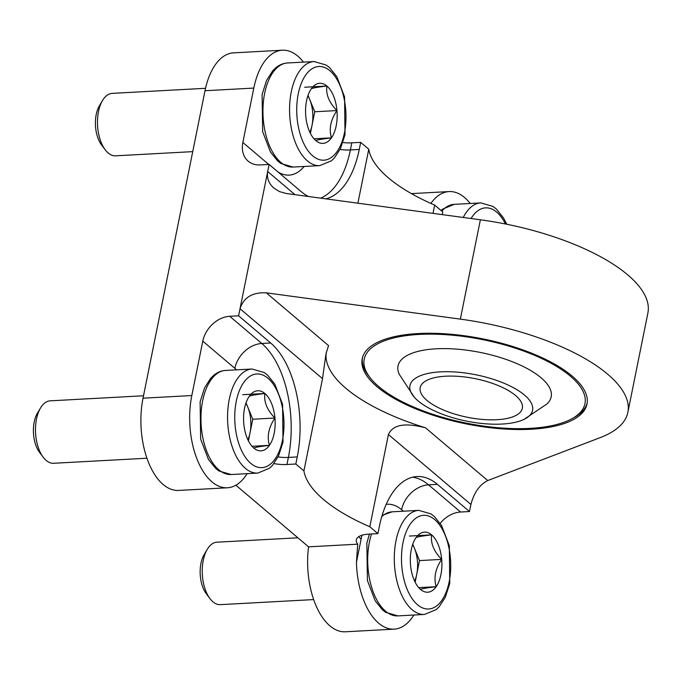 <?xml version="1.0" encoding="UTF-8"?>
<svg xmlns="http://www.w3.org/2000/svg" width="682" height="682" viewBox="0 0 682 682"><rect width="100%" height="100%" fill="white"/><g stroke="black" fill="none" stroke-linecap="round" stroke-linejoin="round"><path stroke-width="1.02" d="M442.234 214.617L442.771 211.957L434.673 205.103L433.01 213.372M342.901 142.547A26.061 9.846 -168.6 0 0 351.81 142.845L350.377 149.946A26.061 9.846 11.4 0 1 340.045 149.469M434.673 205.103A151.14 57.109 -168.6 0 1 368.774 149.23L360.684 142.368L351.81 142.845M470.213 203.475A65.148 34.074 86.9 0 0 449.088 191.574A65.148 34.074 86.9 0 0 430.871 203.424M360.684 142.368L359.252 149.46L350.377 149.946A85.992 44.986 86.9 0 1 320.583 198.138M303.473 62.113A65.148 34.074 86.9 0 0 282.348 50.212A65.148 34.074 86.9 0 0 253.806 88.08L242.843 142.478A26.061 19.906 130.3 0 0 248.163 161.148A26.061 19.906 130.3 0 0 260.251 164.925L269.117 164.439L301.188 191.625A85.992 44.986 86.9 0 0 308.409 196.493M325.766 198.846A85.992 44.986 86.9 0 0 359.252 149.46M269.117 164.439L238.598 315.809L229.732 316.295L261.794 343.481A26.061 19.906 -49.7 0 0 234.847 368.331A59.939 31.355 86.9 0 1 236.518 369.849M368.774 149.23L357.888 203.193M282.348 50.212L233.559 52.855A65.148 34.074 86.9 0 0 205.018 90.723L143.024 398.194A65.148 34.074 86.9 0 0 178.616 490.426L227.404 487.783A65.148 34.074 -93.1 0 1 191.812 395.543L143.024 398.194M229.732 316.295A26.061 19.906 130.3 0 0 202.784 341.145L191.812 395.543M238.598 315.809L270.669 342.995L261.794 343.481A85.992 44.986 86.9 0 1 288.384 457.409A26.061 9.846 11.4 0 1 278.051 456.931M369.815 526.76L377.913 533.614L379.345 526.521A85.992 44.986 86.9 0 1 417.009 476.539A85.992 44.986 86.9 0 1 437.409 484.356L469.472 511.543L470.904 504.45L388.416 434.519L369.815 526.76A151.14 57.109 11.4 0 1 303.916 470.887L295.826 464.024L297.25 456.931A85.992 44.986 86.9 0 0 270.669 342.995M303.916 470.887L322.518 378.646L240.03 308.716C243.704 297.429 252.459 292.135 266.312 292.834L328.553 345.603L325.97 353.881L322.518 378.646M357.726 544.176L308.562 546.845A65.148 34.074 86.9 0 0 345.356 631.788L394.145 629.145A65.148 34.074 -93.1 0 1 356.447 562.258L357.726 544.176A26.061 9.846 11.4 0 1 356.319 539.82A26.061 9.846 11.4 0 1 369.039 534.1L377.913 533.614M295.826 464.024L286.952 464.502A26.061 9.846 11.4 0 1 273.917 463.607M235.87 485.217L308.562 546.845M388.416 434.519C394.332 421.519 412.081 424.502 425.491 427.793L487.732 480.554L600.16 437.648A156.357 59.078 -168.6 0 0 627.866 412.312L647.9 312.97A156.357 59.078 11.4 0 0 480.384 219.783L286.338 193.5L279.611 191.651L273.908 188.138C268.682 183.458 266.611 177.925 267.694 171.54L294.974 194.668M370.42 378.109A112.573 42.531 -168.6 0 0 530.008 428.381A112.573 42.531 -168.6 0 0 571.917 418.731A112.573 42.531 -168.6 0 0 483.009 339.704A112.573 42.531 -168.6 0 0 370.42 378.109L368.877 376.157A114.661 43.324 11.4 0 1 362.423 357.803M531.039 429.251A114.661 43.324 -168.6 0 0 586.997 404.068A114.661 43.324 -168.6 0 0 483.163 338.937A114.661 43.324 -168.6 0 0 362.202 358.741A114.661 43.324 -168.6 0 0 414.605 408.399A114.661 43.324 -168.6 0 0 531.039 429.251M587.159 403.113A114.661 43.324 11.4 0 1 574.099 417.537L571.917 418.731M487.732 480.554C479.608 484.714 473.999 492.677 470.904 504.45M627.866 412.312A156.357 59.078 -168.6 0 0 460.35 319.125L266.312 292.834M413.863 615.028A65.148 34.074 -93.1 0 1 394.145 629.145M469.472 511.543L460.597 512.02A26.061 19.906 -49.7 0 0 440.197 523.341M247.123 473.666A65.148 34.074 -93.1 0 1 227.404 487.783M425.491 427.793A151.14 57.109 11.4 0 1 326.286 352.415M496.914 419.711A52.122 19.693 -168.6 0 0 522.352 408.262A52.122 19.693 -168.6 0 0 475.158 378.655A52.122 19.693 -168.6 0 0 420.172 387.657A52.122 19.693 -168.6 0 0 443.991 410.232A52.122 19.693 -168.6 0 0 496.914 419.711M502.046 424.059A62.539 23.631 -168.6 0 0 524.091 419.336A62.539 23.631 -168.6 0 0 475.934 374.793A62.539 23.631 -168.6 0 0 414.272 397.188A62.539 23.631 -168.6 0 0 502.046 424.059M524.091 419.336L546.751 404.102A78.123 29.522 -168.6 0 0 480.435 352.466A78.123 29.522 -168.6 0 0 399.294 374.367L414.272 397.188M253.857 448.117C254.548 447.435 259.74 446.505 269.433 445.337A30.093 15.737 -93.1 0 1 253.857 448.117A30.093 15.737 -93.1 0 1 251.002 445.048A30.093 15.737 -93.1 0 1 243.781 423.582A30.093 15.737 -93.1 0 1 248.427 397.606A30.093 15.737 -93.1 0 1 249.288 396.276A30.093 15.737 -93.1 0 1 264.872 393.497C255.238 394.656 250.047 395.586 249.288 396.276M274.94 418.023A30.093 15.737 -93.1 0 1 269.433 445.337C266.807 436.497 268.64 427.392 274.94 418.023C267.139 410.146 263.781 401.962 264.872 393.497A30.093 15.737 -93.1 0 1 274.94 418.023L252.766 419.225L248.41 440.845M146.928 458.219L53.597 463.283A31.27 16.359 -93.1 0 1 43.222 457.255A31.27 16.359 -93.1 0 1 36.513 419.012A31.27 16.359 -93.1 0 1 40.545 407.947A31.27 16.359 -93.1 0 1 50.212 400.837L143.51 395.773M43.222 457.255L39.556 452.396A24.876 13.009 -93.1 0 1 34.219 421.97A24.876 13.009 -93.1 0 1 37.425 413.173L40.545 407.947M246.032 402.823L247.728 406.958A26.061 13.631 -93.1 0 1 250.013 432.882A26.061 13.631 -93.1 0 1 247.873 439.745M245.895 403.224A26.061 13.631 -93.1 0 1 247.728 406.958L252.766 419.225M252.152 446.275L269.433 445.337M242.69 394.699L264.872 393.497M420.598 589.478C421.288 588.796 426.48 587.867 436.173 586.691A30.093 15.737 -93.1 0 1 420.598 589.478A30.093 15.737 -93.1 0 1 417.742 586.409A30.093 15.737 -93.1 0 1 410.521 564.943A30.093 15.737 -93.1 0 1 415.168 538.968A30.093 15.737 -93.1 0 1 416.029 537.638A30.093 15.737 -93.1 0 1 431.612 534.859C421.979 536.018 416.787 536.947 416.029 537.638M441.68 559.385A30.093 15.737 -93.1 0 1 436.173 586.691C433.547 577.859 435.38 568.754 441.68 559.385C433.88 551.508 430.521 543.324 431.612 534.859A30.093 15.737 -93.1 0 1 441.68 559.385L419.507 560.587L415.15 582.206M313.677 599.58L220.337 604.644A31.27 16.359 -93.1 0 1 209.962 598.617A31.27 16.359 -93.1 0 1 203.253 560.374A31.27 16.359 -93.1 0 1 207.285 549.308A31.27 16.359 -93.1 0 1 216.953 542.199L297.906 537.8M209.962 598.617L206.296 593.758A24.876 13.009 -93.1 0 1 200.96 563.332A24.876 13.009 -93.1 0 1 204.165 554.534L207.285 549.308M412.772 544.185L414.468 548.319A26.061 13.631 -93.1 0 1 416.753 574.244A26.061 13.631 -93.1 0 1 414.613 581.107M412.636 544.577A26.061 13.631 -93.1 0 1 414.468 548.319L419.507 560.587M418.893 587.628L436.173 586.691M409.43 536.061L431.612 534.859M315.851 140.645C316.542 139.972 321.733 139.043 331.435 137.866A30.093 15.737 -93.1 0 1 315.851 140.645A30.093 15.737 -93.1 0 1 312.995 137.585A30.093 15.737 -93.1 0 1 305.783 116.119A30.093 15.737 -93.1 0 1 310.429 90.143A30.093 15.737 -93.1 0 1 311.282 88.805A30.093 15.737 -93.1 0 1 326.866 86.026C317.241 87.194 312.041 88.114 311.282 88.805M336.942 110.561A30.093 15.737 -93.1 0 1 331.435 137.866C328.801 129.026 330.634 119.921 336.942 110.561C329.133 102.675 325.774 94.5 326.866 86.026A30.093 15.737 -93.1 0 1 336.942 110.561L314.76 111.763L310.404 133.374M192.742 151.634L115.599 155.82A31.27 16.359 -93.1 0 1 105.216 149.784A31.27 16.359 -93.1 0 1 98.506 111.541A31.27 16.359 -93.1 0 1 102.539 100.484A31.27 16.359 -93.1 0 1 112.206 93.366L205.538 88.302M105.216 149.784L101.55 144.934A24.876 13.009 -93.1 0 1 96.213 114.508A24.876 13.009 -93.1 0 1 99.419 105.71L102.539 100.484M308.025 95.352L309.722 99.495A26.061 13.631 -93.1 0 1 312.006 125.411A26.061 13.631 -93.1 0 1 309.867 132.274M307.889 95.753A26.061 13.631 -93.1 0 1 309.722 99.495L314.76 111.763M314.146 138.804L331.435 137.866M304.692 87.228L326.866 86.026M253.806 88.08L205.018 90.723M277.872 171.864A59.939 31.355 86.9 0 0 304.155 166.468M297.25 456.931L288.384 457.409L286.952 464.502M480.384 219.783L460.35 319.125M202.784 341.145L234.847 368.331M356.447 562.258L361.119 539.078A26.061 9.846 11.4 0 1 358.826 536.632M412.593 477.195A85.992 44.986 -93.1 0 1 428.535 484.842A26.061 19.906 -49.7 0 0 401.587 509.693A59.939 31.355 -93.1 0 0 386.191 504.348M361.119 539.078A59.939 31.355 -93.1 0 1 361.98 535.242M437.409 484.356L428.535 484.842L460.597 512.02M403.369 511.202L401.587 509.693M242.843 142.478L268.776 164.464M236.279 401.229A46.905 24.535 -93.1 0 1 278.341 393.719A46.905 24.535 -93.1 0 1 263.474 467.46A46.905 24.535 -93.1 0 1 236.279 401.229M229.271 399.294A52.122 27.263 -93.1 0 1 252.101 369.005L264.318 372.568L267.634 375.16L274.829 384.154L282.578 404.4L283.004 442.217L278.495 456.028L272.485 465.329L269.45 468.27L257.753 473.086A52.122 27.263 -93.1 0 1 229.271 399.294M202.665 400.743A52.122 27.263 -93.1 0 1 225.495 370.445C221.215 370.718 217.302 372.338 213.73 375.313L210.712 378.246L204.532 387.964L200.116 401.886L200.661 439.131L208.411 459.378L215.606 468.372L218.922 470.964L231.138 474.527A52.122 27.263 -93.1 0 1 202.665 400.743M403.019 542.591A46.905 24.535 -93.1 0 1 445.082 535.08A46.905 24.535 -93.1 0 1 430.214 608.821A46.905 24.535 -93.1 0 1 403.019 542.591M396.012 540.656A52.122 27.263 -93.1 0 1 418.842 510.366L431.058 513.93L434.374 516.521L441.569 525.515L449.319 545.762L449.745 583.579L445.235 597.389L439.225 606.69L436.19 609.631L424.494 614.448A52.122 27.263 -93.1 0 1 396.012 540.656M424.494 614.448L397.879 615.889A52.122 27.263 -93.1 0 1 369.405 542.105A52.122 27.263 -93.1 0 1 371.528 533.963M381.784 516.555A52.122 27.263 -93.1 0 1 392.235 511.807L382.125 515.413M471.066 218.521A46.905 24.535 -93.1 0 1 505.439 223.986M463.24 217.464A52.122 27.263 -93.1 0 1 480.844 202.895L493.06 206.458L496.377 209.05L503.572 218.044L506.769 224.25M441.783 211.122A52.122 27.263 -93.1 0 1 454.229 204.344L442.473 209.204L441.032 210.491M298.273 93.766A46.905 24.535 -93.1 0 1 340.335 86.256A46.905 24.535 -93.1 0 1 325.467 159.997A46.905 24.535 -93.1 0 1 298.273 93.766M291.274 91.831A52.122 27.263 -93.1 0 1 314.104 61.533L326.32 65.105L329.636 67.697L336.831 76.682L344.581 96.938L345.007 134.746L340.488 148.565L334.478 157.866L331.452 160.799L319.747 165.624A52.122 27.263 -93.1 0 1 291.274 91.831M264.659 93.272A52.122 27.263 -93.1 0 1 287.489 62.983C283.218 63.256 279.296 64.875 275.733 67.842L272.715 70.783L266.534 80.502L262.118 94.423L262.655 131.66L270.404 151.916L277.6 160.909L280.916 163.501L293.132 167.064A52.122 27.263 -93.1 0 1 264.659 93.272M449.088 191.574L411.425 193.611M252.101 369.005L225.495 370.445M257.753 473.086L231.138 474.527M418.842 510.366L392.235 511.807M369.354 534.083L366.856 543.247L367.402 580.493L375.151 600.74L382.346 609.734L385.662 612.325L397.879 615.889M480.844 202.895L454.229 204.344M314.104 61.533L287.489 62.983M319.747 165.624L293.132 167.064"/></g></svg>
